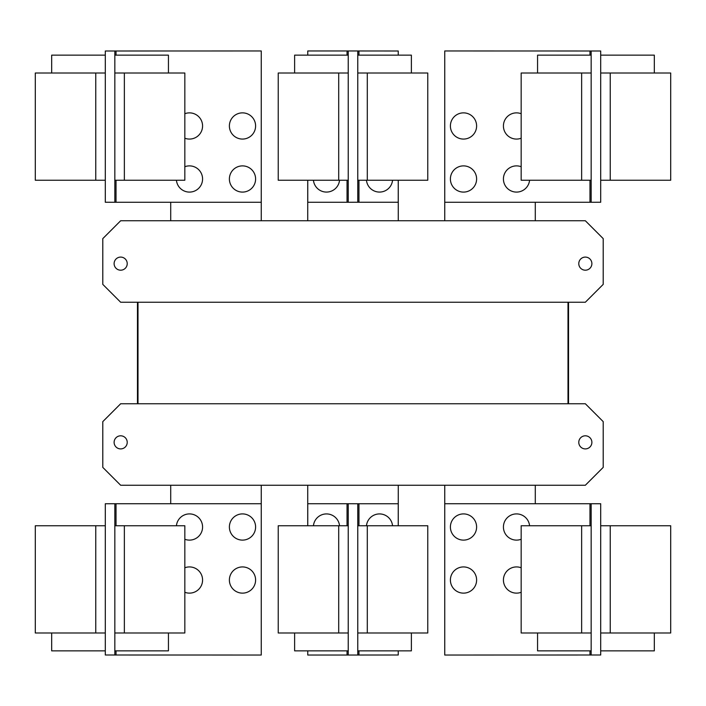 <?xml version="1.0" encoding="UTF-8"?>
<svg xmlns="http://www.w3.org/2000/svg" width="706" height="706" viewBox="0 0 706 706"><rect width="100%" height="100%" fill="white"/><g stroke="black" fill="none" stroke-linecap="round" stroke-linejoin="round"><path stroke-width="1.06" d="M521.169 632.991L521.169 525.758L591.169 525.758L591.169 632.991L521.169 632.991M537.557 632.991L537.557 650.861L591.169 650.861M450.402 580.032A13.105 13.105 0 0 1 463.507 566.927A13.105 13.105 0 0 1 476.612 580.032A13.105 13.105 0 0 1 463.507 593.137A13.105 13.105 0 0 1 450.402 580.032M521.169 592.281A13.105 13.105 0 0 1 503.422 580.032A13.105 13.105 0 0 1 521.169 567.774M450.402 527.011A13.105 13.105 0 0 1 463.507 513.906A13.105 13.105 0 0 1 476.612 527.011A13.105 13.105 0 0 1 463.507 540.116A13.105 13.105 0 0 1 450.402 527.011M521.169 539.269A13.105 13.105 0 0 1 503.422 527.011A13.105 13.105 0 0 1 515.901 513.924A13.105 13.105 0 0 1 529.571 525.758M184.831 525.758L184.831 632.991L114.831 632.991L114.831 525.758L184.831 525.758M114.831 650.861L168.443 650.861L168.443 632.991M184.831 567.774A13.105 13.105 0 0 1 202.578 580.032A13.105 13.105 0 0 1 184.831 592.281M229.388 580.032A13.105 13.105 0 0 1 242.493 566.927A13.105 13.105 0 0 1 255.598 580.032A13.105 13.105 0 0 1 242.493 593.137A13.105 13.105 0 0 1 229.388 580.032M176.429 525.758A13.105 13.105 0 0 1 190.099 513.924A13.105 13.105 0 0 1 202.578 527.011A13.105 13.105 0 0 1 184.831 539.269M229.388 527.011A13.105 13.105 0 0 1 242.493 513.906A13.105 13.105 0 0 1 255.598 527.011A13.105 13.105 0 0 1 242.493 540.116A13.105 13.105 0 0 1 229.388 527.011M591.169 503.722L600.7 503.749L600.7 525.758L670.7 525.758L670.7 632.991L600.7 632.991L600.7 655L444.745 655.036L444.745 503.722L591.169 503.722L591.169 525.758M600.7 650.861L654.321 650.861L654.321 632.991M600.7 525.758L600.7 632.991M278.235 632.991L278.235 525.758L348.235 525.758L348.235 632.991L278.235 632.991M294.623 632.991L294.623 650.861L348.235 650.861M427.765 525.758L427.765 632.991L357.765 632.991L357.765 525.758L427.765 525.758M357.765 650.861L411.377 650.861L411.377 632.991M116.022 525.758L116.022 503.722L261.255 503.722L261.255 655.036L105.3 655L105.3 632.991L35.3 632.991L35.3 525.758L105.3 525.758L105.3 503.749L110.065 503.749L105.3 503.749M105.3 632.991L105.3 525.758M51.679 632.991L51.679 650.861L105.3 650.861M116.022 503.722L110.065 503.722M591.169 632.991L591.169 655.036M313.446 525.758A13.105 13.105 0 0 1 339.533 525.758M366.467 525.758A13.105 13.105 0 0 1 392.554 525.758M114.831 655.036L114.831 632.991M114.831 525.758L114.831 503.722M595.935 655L600.7 655M595.935 503.722L600.7 503.749M398.246 650.861L398.246 655L348.235 655.036L348.235 632.991M307.754 525.758L307.754 503.722L348.235 503.722L348.235 525.758M307.754 650.861L307.754 655.036L348.235 655.036M357.765 655L357.765 632.991M357.765 525.758L357.765 503.749L348.235 503.722M398.246 525.758L398.246 503.749L357.765 503.749M105.3 655L110.065 655M521.169 180.242L521.169 73.009L591.169 73.009L591.169 180.242L521.169 180.242M591.169 55.139L537.557 55.139L537.557 73.009M450.402 125.968A13.105 13.105 0 0 1 463.507 112.863A13.105 13.105 0 0 1 476.612 125.968A13.105 13.105 0 0 1 463.507 139.073A13.105 13.105 0 0 1 450.402 125.968M521.169 138.226A13.105 13.105 0 0 1 503.422 125.968A13.105 13.105 0 0 1 521.169 113.719M450.402 178.989A13.105 13.105 0 0 1 463.507 165.884A13.105 13.105 0 0 1 476.612 178.989A13.105 13.105 0 0 1 463.507 192.094A13.105 13.105 0 0 1 450.402 178.989M529.571 180.242A13.105 13.105 0 0 1 515.901 192.076A13.105 13.105 0 0 1 503.422 178.989A13.105 13.105 0 0 1 521.169 166.731M184.831 73.009L184.831 180.242L114.831 180.242L114.831 73.009L184.831 73.009M168.443 73.009L168.443 55.139L114.831 55.139M184.831 113.719A13.105 13.105 0 0 1 202.578 125.968A13.105 13.105 0 0 1 184.831 138.226M229.388 125.968A13.105 13.105 0 0 1 242.493 112.863A13.105 13.105 0 0 1 255.598 125.968A13.105 13.105 0 0 1 242.493 139.073A13.105 13.105 0 0 1 229.388 125.968M184.831 166.731A13.105 13.105 0 0 1 202.578 178.989A13.105 13.105 0 0 1 190.099 192.076A13.105 13.105 0 0 1 176.429 180.242M229.388 178.989A13.105 13.105 0 0 1 242.493 165.884A13.105 13.105 0 0 1 255.598 178.989A13.105 13.105 0 0 1 242.493 192.094A13.105 13.105 0 0 1 229.388 178.989M589.978 180.242L589.978 202.278L444.745 202.278L444.745 50.964L600.7 51L600.7 73.009L670.7 73.009L670.7 180.242L600.7 180.242L600.7 202.251L595.935 202.251L600.7 202.251M600.7 73.009L600.7 180.242M654.321 73.009L654.321 55.139L600.7 55.139M589.978 202.278L595.935 202.278M114.831 202.278L105.3 202.251L105.3 180.242L35.3 180.242L35.3 73.009L105.3 73.009L105.3 51L261.255 50.964L261.255 202.278L114.831 202.278L114.831 180.242M105.3 55.139L51.679 55.139L51.679 73.009M105.3 180.242L105.3 73.009M137.467 302.247L137.467 403.753L137.467 302.247M568.533 403.753L568.533 302.247L568.533 403.753M535.289 503.722L535.289 485.251M444.745 485.251L444.745 503.722M398.272 525.758L398.272 485.251M307.728 485.251L307.728 525.758M261.255 503.722L261.255 485.251M170.711 485.251L170.711 503.722M591.169 50.964L591.169 73.009M591.169 180.242L591.169 202.278M114.831 73.009L114.831 50.964M578.779 442.362A6.557 6.557 0 0 1 585.336 435.805A6.557 6.557 0 0 1 591.884 442.362A6.557 6.557 0 0 1 585.336 448.91A6.557 6.557 0 0 1 578.779 442.362M114.116 442.362A6.557 6.557 0 0 1 120.664 435.805A6.557 6.557 0 0 1 127.221 442.362A6.557 6.557 0 0 1 120.664 448.91A6.557 6.557 0 0 1 114.116 442.362M102.794 467.381L102.794 421.623L120.664 403.753L585.336 403.753L603.206 421.623L603.206 467.381L585.336 485.251L120.664 485.251L102.794 467.381M600.7 51L595.935 51M110.065 51L105.3 51M105.3 202.251L110.065 202.251M137.997 403.753L137.997 302.247M568.003 302.247L568.003 403.753M427.765 73.009L427.765 180.242L357.765 180.242L357.765 73.009L427.765 73.009M411.377 73.009L411.377 55.139L357.765 55.139M392.554 180.242A13.105 13.105 0 0 1 366.467 180.242M591.884 263.638A6.557 6.557 0 0 1 585.336 270.195A6.557 6.557 0 0 1 578.779 263.638A6.557 6.557 0 0 1 585.336 257.09A6.557 6.557 0 0 1 591.884 263.638M127.221 263.638A6.557 6.557 0 0 1 120.664 270.195A6.557 6.557 0 0 1 114.116 263.638A6.557 6.557 0 0 1 120.664 257.09A6.557 6.557 0 0 1 127.221 263.638M603.206 284.377L585.336 302.247L120.664 302.247L102.794 284.377L102.794 238.619L120.664 220.749L585.336 220.749L603.206 238.619L603.206 284.377M278.235 180.242L278.235 73.009L348.235 73.009L348.235 180.242L278.235 180.242M348.235 55.139L294.623 55.139L294.623 73.009M398.246 180.242L398.246 202.251L357.765 202.251L357.765 180.242M398.246 55.139L398.246 51L348.235 50.964L348.235 73.009M444.745 202.278L444.745 220.749M535.289 220.749L535.289 202.278M170.711 202.278L170.711 220.749M261.255 220.749L261.255 202.278M357.765 73.009L357.765 51M357.765 202.251L348.235 202.278L348.235 180.242M398.272 220.749L398.272 180.242M307.728 180.242L307.728 220.749M348.235 50.964L307.754 50.964L307.754 55.139M307.754 180.242L307.754 202.278L348.235 202.278M339.533 180.242A13.105 13.105 0 0 1 313.446 180.242M581.638 632.991L581.638 525.758M124.362 525.758L124.362 632.991M610.231 525.758L610.231 632.991M589.978 503.722L589.978 525.758M589.978 650.861L589.978 655.036M338.704 632.991L338.704 525.758M367.296 525.758L367.296 632.991M95.769 632.991L95.769 525.758M116.022 655.036L116.022 650.861M347.043 503.722L347.043 525.758M347.043 650.861L347.043 655.036M358.957 655L358.957 650.861M358.957 525.758L358.957 503.749M581.638 180.242L581.638 73.009M124.362 73.009L124.362 180.242M610.231 73.009L610.231 180.242M589.978 50.964L589.978 55.139M95.769 180.242L95.769 73.009M116.022 202.278L116.022 180.242M116.022 55.139L116.022 50.964M367.296 73.009L367.296 180.242M338.704 180.242L338.704 73.009M358.957 202.251L358.957 180.242M358.957 55.139L358.957 51M347.043 50.964L347.043 55.139M347.043 180.242L347.043 202.278"/></g></svg>
